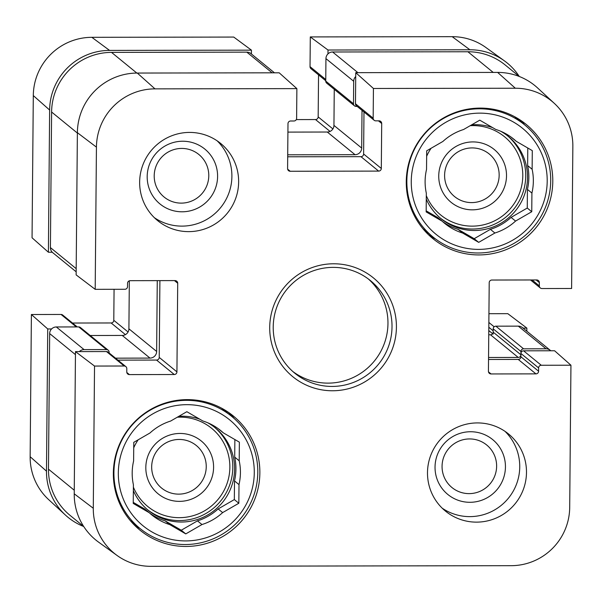 <?xml version="1.0" encoding="UTF-8"?>
<svg xmlns="http://www.w3.org/2000/svg" width="603" height="603" viewBox="0 0 603 603"><rect width="100%" height="100%" fill="white"/><g stroke="black" fill="none" stroke-linecap="round" stroke-linejoin="round"><path stroke-width="0.9" d="M181.262 203.121A27.459 27.165 -50.8 0 1 157.986 162.147A27.459 27.165 -50.8 0 1 205.246 162.064A27.459 27.165 -50.8 0 1 181.262 203.121M469.104 493.623A27.459 27.165 -50.8 0 1 445.836 452.649A27.459 27.165 -50.8 0 1 493.088 452.567A27.459 27.165 -50.8 0 1 469.104 493.623M472.119 147.923A27.459 27.165 -50.8 0 1 495.387 188.89A27.459 27.165 -50.8 0 1 448.135 188.973A27.459 27.165 -50.8 0 1 472.119 147.923M179.197 439.451A27.459 27.165 -50.8 0 1 202.465 480.425A27.459 27.165 -50.8 0 1 155.212 480.508A27.459 27.165 -50.8 0 1 179.197 439.451M96.435 147.132A58.416 57.79 -50.8 0 1 154.979 88.867L296.872 88.618L279.189 72.805L137.296 73.053A59.78 59.139 129.2 0 0 77.38 132.69L76.136 274.893L95.191 289.334L96.435 147.132L77.38 132.69M488.536 359.478L518.233 359.426A2.653 2.631 129.2 0 0 520.894 356.772L520.924 353.471A2.653 2.631 -50.8 0 1 523.585 350.818L554.602 350.765L570.943 365.214L569.699 507.417A58.416 57.79 -50.8 0 1 511.156 565.682L150.81 566.323A58.416 57.79 -50.8 0 1 117.095 555.491A58.416 57.79 -50.8 0 1 93.284 508.261L94.528 366.059L75.473 351.609L74.229 493.812A59.78 59.139 129.2 0 0 98.598 542.15L117.095 555.491M554.345 103.392L537.575 87.932A59.78 59.139 129.2 0 0 497.633 72.413L355.747 72.669L373.43 88.475L515.324 88.226A58.416 57.79 -50.8 0 1 554.345 103.392A58.416 57.79 -50.8 0 1 572.85 146.288L571.606 288.49L541.946 288.543A2.653 2.631 129.2 0 1 539.331 285.905L539.361 282.596A2.653 2.631 -50.8 0 0 536.745 279.958L491.867 280.033A2.653 2.631 -50.8 0 0 489.206 282.686L488.43 371.312A2.653 2.631 -50.8 0 0 491.046 373.95L535.924 373.875A2.653 2.631 -50.8 0 0 538.592 371.222L538.615 367.913A2.653 2.631 129.2 0 1 541.283 365.267L570.943 365.214M95.191 289.334L124.851 289.282A2.653 2.631 129.2 0 0 127.519 286.636L127.542 283.327A2.653 2.631 -50.8 0 1 130.21 280.674L175.089 280.599A2.653 2.631 -50.8 0 1 177.704 283.237L176.928 371.863A2.653 2.631 -50.8 0 1 174.267 374.516L129.389 374.599A2.653 2.631 -50.8 0 1 126.773 371.953L126.803 368.644A2.653 2.631 129.2 0 0 124.18 366.006L94.528 366.059M75.473 351.609L106.49 351.557A2.653 2.631 -50.8 0 1 108.148 352.144L125.839 366.594M117.932 360.134L156.569 360.066A2.653 2.631 129.2 0 0 159.23 357.413L159.901 280.621M373.43 88.475L373.167 118.203A2.653 2.631 129.2 0 0 375.782 120.841L379.083 120.841A2.653 2.631 -50.8 0 1 381.699 123.479L381.307 168.456A2.653 2.631 -50.8 0 1 378.646 171.101L290.209 171.26A2.653 2.631 -50.8 0 1 287.593 168.621L287.985 123.645A2.653 2.631 -50.8 0 1 290.654 120.992L293.947 120.992A2.653 2.631 129.2 0 0 296.616 118.339L296.872 88.618M287.699 156.788L360.948 156.659A2.653 2.631 129.2 0 0 363.617 154.006L363.978 111.97M374.131 120.253L356.433 105.804A2.653 2.631 -50.8 0 1 355.476 103.754L355.747 72.669M292.817 371.516A59.78 59.139 129.2 0 0 328.047 383.131A59.78 59.139 129.2 0 0 383.915 344.622A59.78 59.139 129.2 0 0 368.365 278.993M477.425 422.922A49.815 49.288 -50.8 0 1 508.495 433.941A49.815 49.288 -50.8 0 1 515.166 503.701A49.815 49.288 -50.8 0 1 445.481 511.118A49.815 49.288 -50.8 0 1 430.482 456.034A49.815 49.288 -50.8 0 1 477.425 422.922M189.576 132.419A49.815 49.288 -50.8 0 1 220.653 143.439A49.815 49.288 -50.8 0 1 227.323 213.198A49.815 49.288 -50.8 0 1 157.639 220.615A49.815 49.288 -50.8 0 1 142.64 165.531A49.815 49.288 -50.8 0 1 189.576 132.419M480.169 108.095A73.732 72.94 -50.8 0 1 526.163 124.399A73.732 72.94 -50.8 0 1 536.029 227.64A73.732 72.94 -50.8 0 1 432.894 238.622A73.732 72.94 -50.8 0 1 410.696 157.104A73.732 72.94 -50.8 0 1 480.169 108.095M187.247 399.623A73.732 72.94 -50.8 0 1 233.24 415.934A73.732 72.94 -50.8 0 1 243.107 519.175A73.732 72.94 -50.8 0 1 139.971 530.15A73.732 72.94 -50.8 0 1 117.773 448.64A73.732 72.94 -50.8 0 1 187.247 399.623M332.509 390.767A63.767 63.089 129.2 0 0 388.211 295.432A63.767 63.089 129.2 0 0 278.473 295.628A63.767 63.089 129.2 0 0 332.509 390.767M332.095 386.433A59.78 59.139 -50.8 0 1 294.807 373.212A59.78 59.139 -50.8 0 1 286.802 289.5A59.78 59.139 -50.8 0 1 370.423 280.599A59.78 59.139 -50.8 0 1 388.43 346.695A59.78 59.139 -50.8 0 1 332.095 386.433M228.59 412.437A73.732 72.94 -50.8 0 1 234.379 418.693M134.514 525.205A73.732 72.94 129.2 0 0 140.092 528.537M435.833 239.18A73.732 72.94 -50.8 0 1 428.545 234.763M524.602 124.836A73.732 72.94 129.2 0 0 520.223 120.035M154.383 217.706A49.815 49.288 129.2 0 0 220.57 207.688A49.815 49.288 129.2 0 0 217.155 140.831M442.233 508.208A49.815 49.288 129.2 0 0 508.419 498.191A49.815 49.288 129.2 0 0 504.997 431.333M182.091 211.796A35.434 35.049 129.2 0 0 213.04 158.823A35.434 35.049 129.2 0 0 152.062 158.928A35.434 35.049 129.2 0 0 182.091 211.796M469.933 502.299A35.434 35.049 129.2 0 0 500.882 449.325A35.434 35.049 129.2 0 0 439.911 449.431A35.434 35.049 129.2 0 0 469.933 502.299M478.149 252.989A72.405 71.629 -50.8 0 1 432.984 236.979A72.405 71.629 -50.8 0 1 423.298 135.592A72.405 71.629 -50.8 0 1 524.572 124.813A72.405 71.629 -50.8 0 1 546.371 204.862A72.405 71.629 -50.8 0 1 478.149 252.989M478.631 249.386A68.418 67.687 -50.8 0 1 420.66 147.305A68.418 67.687 -50.8 0 1 538.396 147.094A68.418 67.687 -50.8 0 1 478.631 249.386M462.667 233.067A54.466 53.886 -50.8 0 1 444.78 223.449A54.466 53.886 -50.8 0 1 442.195 221.195L426.163 211.909L426.329 193.261A54.466 53.886 -50.8 0 1 426.532 169.451L426.698 150.81L442.888 141.456A54.466 53.886 -50.8 0 1 463.571 129.517L479.762 120.163L495.794 129.457A54.466 53.886 -50.8 0 1 513.681 139.074A54.466 53.886 -50.8 0 1 516.266 141.328L532.291 150.622L532.132 169.262A54.466 53.886 -50.8 0 1 531.921 193.073L531.756 211.721L515.565 221.067A54.466 53.886 -50.8 0 1 494.89 233.014L478.699 242.361L462.667 233.067L458.167 229.396A54.466 53.886 -50.8 0 1 442.579 221.557M426.178 210.846L437.695 217.525L442.195 221.195M458.167 229.396L474.199 238.69L490.39 229.336L494.89 233.014M515.565 221.067L511.065 217.397A54.466 53.886 -50.8 0 1 490.39 229.336M511.065 217.397L527.263 208.043L527.421 189.402L531.921 193.073M532.132 169.262L527.633 165.591A54.466 53.886 -50.8 0 1 527.421 189.402M527.633 165.591L527.783 148.006M511.374 137.296A54.466 53.886 -50.8 0 1 511.766 137.657L516.266 141.328M500.746 131.273A53.139 52.574 -50.8 0 1 508.337 136.429A53.139 52.574 -50.8 0 1 524.339 195.176A53.139 52.574 -50.8 0 1 474.267 230.504A53.139 52.574 -50.8 0 1 441.125 218.753A53.139 52.574 -50.8 0 1 426.276 199.118M426.653 156.23A53.139 52.574 -50.8 0 1 431.085 148.278M471.742 124.798A53.139 52.574 -50.8 0 1 492.628 127.625M531.756 211.721L527.263 208.043M478.699 242.361L474.199 238.69M472.925 141.916A34.1 33.738 129.2 0 0 443.137 192.907A34.1 33.738 129.2 0 0 501.824 192.802A34.1 33.738 129.2 0 0 472.925 141.916M185.227 544.524A72.405 71.629 -50.8 0 1 140.062 528.514A72.405 71.629 -50.8 0 1 130.376 427.128A72.405 71.629 -50.8 0 1 231.65 416.349A72.405 71.629 -50.8 0 1 253.448 496.397A72.405 71.629 -50.8 0 1 185.227 544.524M185.709 540.921A68.418 67.687 -50.8 0 1 127.73 438.841A68.418 67.687 -50.8 0 1 245.474 438.63A68.418 67.687 -50.8 0 1 185.709 540.921M169.744 524.602A54.466 53.886 -50.8 0 1 151.858 514.985A54.466 53.886 -50.8 0 1 149.273 512.731L133.24 503.437L133.406 484.797A54.466 53.886 -50.8 0 1 133.61 460.986L133.776 442.338L149.966 432.992A54.466 53.886 -50.8 0 1 170.649 421.052L186.84 411.698L202.864 420.992A54.466 53.886 -50.8 0 1 220.751 430.61A54.466 53.886 -50.8 0 1 223.336 432.864L239.368 442.157L239.203 460.798A54.466 53.886 -50.8 0 1 238.999 484.608L238.833 503.249L222.643 512.603A54.466 53.886 -50.8 0 1 201.967 524.542L185.769 533.896L169.744 524.602L165.245 520.932A54.466 53.886 -50.8 0 1 149.657 513.085M133.248 502.382L144.773 509.06L149.273 512.731M165.245 520.932L181.277 530.218L197.467 520.871L201.967 524.542M222.643 512.603L218.143 508.932A54.466 53.886 -50.8 0 1 197.467 520.871M218.143 508.932L234.333 499.578L234.499 480.938L238.999 484.608M239.203 460.798L234.71 457.127A54.466 53.886 -50.8 0 1 234.499 480.938M234.71 457.127L234.861 439.542M218.452 428.831A54.466 53.886 -50.8 0 1 218.844 429.185L223.336 432.864M207.824 422.809A53.139 52.574 -50.8 0 1 215.414 427.964A53.139 52.574 -50.8 0 1 231.416 486.711A53.139 52.574 -50.8 0 1 181.345 522.032A53.139 52.574 -50.8 0 1 148.195 510.281A53.139 52.574 -50.8 0 1 133.353 490.654M133.73 447.765A53.139 52.574 -50.8 0 1 138.162 439.806M178.82 416.326A53.139 52.574 -50.8 0 1 199.706 419.16M238.833 503.249L234.333 499.578M185.769 533.896L181.277 530.218M180.003 433.451A34.1 33.738 129.2 0 0 150.215 484.443A34.1 33.738 129.2 0 0 208.902 484.337A34.1 33.738 129.2 0 0 180.003 433.451M422.929 228.71A72.405 71.629 129.2 0 0 424.738 230.24L432.984 236.979M231.65 416.349L223.396 409.61A72.405 71.629 129.2 0 0 221.535 408.148M251.413 53.991L251.443 50.155L233.738 37.062L91.844 37.318A58.416 57.79 129.2 0 0 33.301 95.583L32.057 237.786L48.398 252.235L49.634 110.032A59.78 59.139 -50.8 0 1 109.558 50.403L251.443 50.155M48.398 252.235L52.265 252.227M51.594 328.952L47.727 328.959L31.394 314.51L30.15 456.712A58.416 57.79 129.2 0 0 48.655 499.608L65.425 515.068A59.78 59.139 -50.8 0 1 46.484 471.162L47.727 328.959M83.711 526.509A59.78 59.139 -50.8 0 1 65.425 515.068M488.935 313.696L507.809 313.666L526.864 328.107L526.834 331.198M526.864 328.107L523.065 328.115M488.814 327.256L493.179 330.813L493.148 334.122M325.756 80.757L310.997 68.704A2.653 2.631 -50.8 0 1 310.032 66.654L310.296 36.926L328.002 50.019L469.895 49.763A59.78 59.139 -50.8 0 1 504.402 60.85A59.78 59.139 -50.8 0 1 519.273 76.475M328.002 50.019L327.964 53.893M296.292 119.59L315.512 119.552A2.653 2.631 129.2 0 0 318.173 116.907L318.542 74.87M504.402 60.85L485.905 47.509A58.416 57.79 129.2 0 0 452.19 36.677L310.296 36.926M31.394 314.51L61.054 314.457A2.653 2.631 -50.8 0 1 62.704 315.045L77.259 326.924M72.496 323.035L111.133 322.967A2.653 2.631 129.2 0 0 113.794 320.314L114.065 289.304M79.34 351.609A6.641 6.573 -50.8 0 1 84.066 349.612L106.505 349.574A2.653 2.631 -50.8 0 1 108.163 350.162L80.418 327.512A2.653 2.631 129.2 0 0 78.759 326.924L56.328 326.962A6.641 6.573 129.2 0 0 49.665 333.587L48.481 469.172A59.78 59.139 129.2 0 0 70.069 515.377L83.727 526.525M129.321 280.832L128.906 328.816A6.641 6.573 -50.8 0 1 122.243 335.441L90.209 335.502M274.463 72.812L250.954 53.614A6.641 6.573 129.2 0 0 246.808 52.144L111.517 52.386A59.78 59.139 129.2 0 0 51.602 112.015L50.418 247.607A6.641 6.573 129.2 0 0 52.815 252.74L76.166 271.802M334.258 89.319L333.941 125.401A6.641 6.573 -50.8 0 1 327.286 132.027L287.91 132.102M519.289 76.491L505.186 64.973A59.78 59.139 129.2 0 0 467.898 51.752L332.607 51.994A6.641 6.573 129.2 0 0 325.944 58.619L325.748 81.103A2.653 2.631 129.2 0 0 326.713 83.161L354.451 105.811A2.653 2.631 -50.8 0 1 353.494 103.761L353.69 81.269A6.641 6.573 -50.8 0 1 355.71 76.543M488.551 357.496L518.248 357.443A2.653 2.631 129.2 0 0 520.909 354.79L520.939 351.481A2.653 2.631 -50.8 0 1 523.6 348.836L546.039 348.79A6.641 6.573 -50.8 0 1 550.185 350.26L522.439 327.61A6.641 6.573 129.2 0 0 518.301 326.14L495.862 326.178A2.653 2.631 129.2 0 0 493.194 328.831L493.171 332.14A2.653 2.631 -50.8 0 1 490.503 334.786L488.747 334.793M108.163 350.162A2.653 2.631 -50.8 0 1 109.12 352.212L109.113 352.936M115.505 358.159L149.989 358.092A6.641 6.573 129.2 0 0 156.644 351.466L157.262 280.629M287.714 154.805L355.031 154.685A6.641 6.573 129.2 0 0 361.687 148.059L362.019 110.364M357.157 106.399L356.109 106.399A2.653 2.631 -50.8 0 1 354.451 105.811M550.185 350.26A6.641 6.573 -50.8 0 1 550.735 350.773M137.296 73.053L154.979 88.867M74.229 493.812L93.284 508.261M497.633 72.413L515.324 88.226M523.585 350.818L541.283 365.267M518.233 359.426L535.924 373.875M488.483 371.863L491.046 373.95M520.894 356.772L538.592 371.222M520.924 353.471L538.615 367.913M532.057 279.965L539.331 285.905M536.127 279.958L539.361 282.596M106.49 351.557L124.18 366.006M126.826 372.503L129.389 374.599M156.569 360.066L174.267 374.516M159.23 357.413L176.928 371.863M174.471 280.599L177.704 283.237M378.465 120.841L381.699 123.479M363.617 154.006L381.307 168.456M355.476 103.754L373.167 118.203M287.646 169.164L290.209 171.26M360.948 156.659L378.646 171.101M507.432 135.705A53.139 52.574 -50.8 0 1 522.334 194.256A53.139 52.574 -50.8 0 1 472.466 229.034A53.139 52.574 -50.8 0 1 440.228 218.007M470.182 125.695A50.479 49.943 -50.8 0 1 522.778 174.342A50.479 49.943 -50.8 0 1 472.194 226.14A50.479 49.943 -50.8 0 1 426.306 195.643M426.653 156.275A50.479 49.943 -50.8 0 1 427.188 155.077M214.51 427.241A53.139 52.574 -50.8 0 1 229.411 485.792A53.139 52.574 -50.8 0 1 179.543 520.57A53.139 52.574 -50.8 0 1 147.305 509.543M177.259 417.231A50.479 49.943 -50.8 0 1 229.856 465.87A50.479 49.943 -50.8 0 1 179.272 517.675A50.479 49.943 -50.8 0 1 133.384 487.171M133.73 447.81A50.479 49.943 -50.8 0 1 134.265 446.612M330.045 131.424L315.512 119.552M332.901 128.929L318.173 116.907M325.763 79.498L310.032 66.654M492.643 333.708L488.784 330.557M494.166 326.796L488.86 322.462M128.077 331.974L113.794 320.314M125.416 334.627L111.133 322.967M76.317 326.924L61.054 314.457M469.895 49.763L452.19 36.677M49.634 110.032L33.301 95.583M109.558 50.403L91.844 37.318M46.484 471.162L30.15 456.712M74.259 490.224L48.481 469.172M75.443 354.632L49.665 333.587M84.066 349.612L56.328 326.962M106.505 349.574L78.759 326.924M149.989 358.092L122.243 335.441M156.644 351.466L128.906 328.816M76.197 268.652L50.418 247.607M77.38 133.059L51.602 112.015M136.836 73.061L111.517 52.386M272.126 72.82L246.808 52.144M355.031 154.685L327.286 132.027M361.687 148.059L333.941 125.401M353.494 103.761L325.748 81.103M353.69 81.269L325.944 58.619M357.926 72.662L332.607 51.994M493.216 72.428L467.898 51.752M518.248 357.443L490.503 334.786M520.909 354.79L493.171 332.14M520.939 351.481L493.194 328.831M523.6 348.836L495.862 326.178M546.039 348.79L518.301 326.14M530.504 279.965L540.296 287.955M524.572 124.813L514.645 116.711M140.062 528.514L130.135 520.404"/></g></svg>
